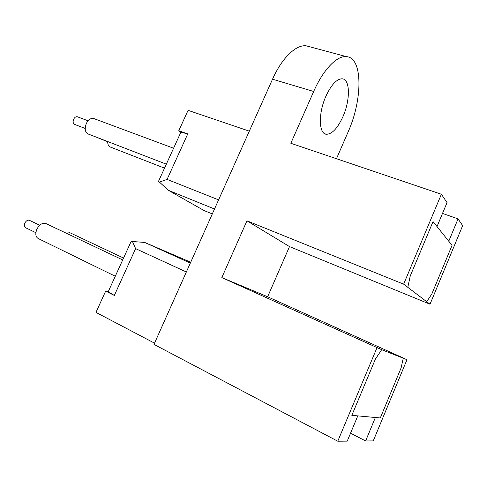 <?xml version="1.0" encoding="UTF-8"?>
<svg xmlns="http://www.w3.org/2000/svg" width="487" height="487" viewBox="0 0 487 487"><rect width="100%" height="100%" fill="white"/><g stroke="black" fill="none" stroke-linecap="round" stroke-linejoin="round"><path stroke-width="0.73" d="M35.868 232.701L25.756 227.794C24.259 227.003 23.973 225.42 24.892 223.046C26.103 220.848 27.54 219.911 29.208 220.221L29.597 220.41M107.694 141.796L96.371 137.17M85.188 128.458L74.779 124.477C73.056 123.655 72.691 121.896 73.671 119.199C74.651 117.355 75.844 116.527 77.244 116.728L77.64 116.874M46.265 223.722L45.492 223.35C42.211 222.754 39.356 224.684 36.915 229.133C35.052 233.943 35.588 237.126 38.534 238.685L115.279 276.245M107.706 141.547C107.657 144.609 108.613 146.471 110.567 147.129L164.515 168.143M94.222 118.712L93.455 118.426C90.692 118.055 88.324 119.735 86.351 123.467C84.361 128.927 85.055 132.476 88.439 134.108L166.323 164.174M325.949 96.134C331.355 84.622 336.785 78.845 342.227 78.803C350.323 79.204 350.354 100.304 342.885 116.777C337.528 128.391 332.018 134.217 326.363 134.254C318.717 133.955 318.175 113.221 325.949 96.134M187.757 133.907L180.884 132.208L178.796 130.705L187.757 133.907L167.078 179.405L218.59 199.871M214.505 209.008L168.356 190.307L158.531 181.28L180.884 132.208M159.304 182.156L167.078 179.405M70.487 233.005L69.824 232.689L66.305 233.212M289.497 246.586L246.946 220.824L221.841 277.596L267.637 296.766L289.497 246.586L430.021 304.217L426.746 301.727L431.859 293.911L452.052 245.326L437.009 226.552L447.036 202.598L441.38 194.246L290.836 143.281L313.689 91.477L272.525 79.204L153.989 344.394L337.765 441.21L347.231 441.131L357.793 415.886L380.304 417.962L401.118 367.892L403.26 358.213L406.986 359.686L373.255 440.905L365.615 440.972L375.38 417.511L380.304 417.962M272.525 79.204C281.882 57.983 296.114 44.402 306.189 45.827L309.586 46.74M221.841 277.596L381.686 349.678L375.428 359.041L351.827 415.338L357.793 415.886L351.827 415.332M376.95 347.803L337.765 441.21M433.04 221.597L437.016 226.552L433.04 221.591L410.231 276.013L407.808 287.324L426.74 301.727L431.859 293.911L452.052 245.326L448.758 241.211L458.06 218.87L462.65 225.645L430.021 304.217M442.506 213.422L458.06 218.87M246.946 220.824L403.65 284.165L441.38 194.246M186.351 271.99L135.611 248.626L114.335 295.445L108.187 291.816L105.685 291.08L95.976 312.38L154.537 343.165M350.555 433.18L365.615 440.972M267.637 296.766L406.986 359.686M313.689 91.477C323.216 69.611 337.053 55.427 346.427 56.632C363.095 57.612 362.638 99.884 348.028 132.129L336.468 158.732M407.802 287.324L403.65 284.165M381.686 349.678L403.26 358.213L401.118 367.892L380.298 417.962M178.796 130.705L188.079 110.342L249.301 131.149M168.356 190.307L204.205 210.621L212.302 213.933M105.685 291.08L114.335 295.445M190.721 262.213L144.7 242.447L190.326 263.096M108.187 291.816L131.155 241.388L144.7 242.447M135.611 248.626L132.373 241.308M346.427 56.632L306.189 45.827M326.363 134.254L324.811 133.748M93.455 118.426L173.585 148.237M45.492 223.35L122.706 259.942M69.824 232.689L123.564 258.055M77.244 116.728L88.074 120.794M29.208 220.221L39.721 225.25"/></g></svg>

